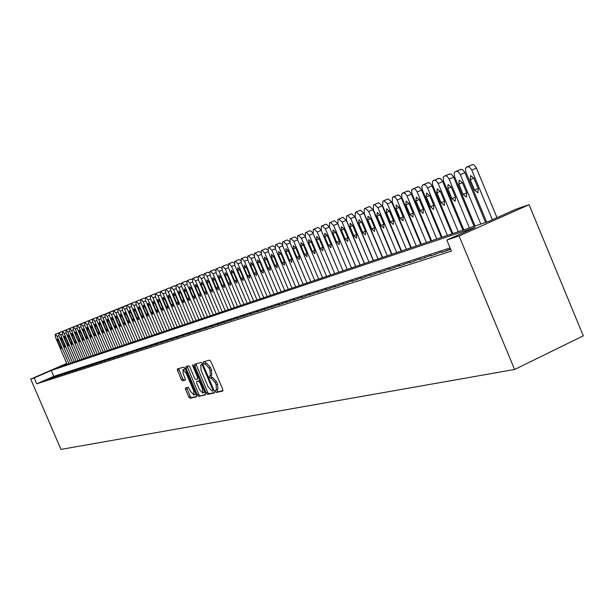 <?xml version="1.0" encoding="UTF-8"?>
<svg xmlns="http://www.w3.org/2000/svg" width="614" height="614" viewBox="0 0 614 614"><rect width="100%" height="100%" fill="white"/><g stroke="black" fill="none" stroke-linecap="round" stroke-linejoin="round"><path stroke-width="0.92" d="M215.506 391.471L216.374 392.453L222.767 391.041L222.713 389.36L210.894 361.531L209.635 360.142L203.364 361.853L203.411 363.035L204.278 363.995L205.084 363.78L209.059 368.193L210.034 370.495L210.341 375.845L209.397 376.098L209.458 377.257L210.326 378.232L211.139 378.032L215.13 382.484L216.113 384.786L216.412 390.09L215.437 390.32L215.506 391.471M216.742 389.936L217.816 391.793L222.997 390.642M204.654 361.5L205.721 363.342L206.527 363.127L205.084 363.78M210.709 375.684L211.769 377.572L212.582 377.372L211.139 378.032M185.535 387.933L185.612 389.529L188.767 396.943L189.941 398.286L196.526 396.828L196.419 395.232L185.037 368.492L183.855 367.157L177.4 368.914L177.515 370.518L181.33 379.483L182.496 380.81L185.282 380.112L185.175 378.508L183.271 374.033L182.972 369.72L186.203 373.266L193.694 390.849L193.978 395.117L190.716 391.532L188.298 387.273L185.535 387.933M450.093 247.933L53.794 376.367L36.733 383.819L34.184 377.909L30.7 379.068L60.978 449.41L514.601 369.482L583.3 335.835L529.076 204.708L516.128 209.136L488.345 221.531L59.19 367.034L66.819 363.711M36.733 383.819L451.405 251.08L446.815 240.059L459.065 235.968L514.601 369.482M206.266 393.037L207.486 394.411L214.401 392.891L214.347 391.233L202.658 363.749L201.43 362.375L194.615 364.232L194.722 365.89L206.266 393.037L207.693 392.384L208.913 393.758L214.624 392.499M205.322 394.894L198.598 396.375L197.401 395.009L186.004 368.239L185.888 366.604L188.728 365.829L189.926 367.18L194.577 378.109L195.782 379.467L197.708 378.984L197.608 377.349L192.742 365.913L192.666 364.762L193.533 365.698L205.26 393.259L205.398 394.856M450.538 249.008L441.804 252.408L450.661 249.292M430.836 255.946L441.996 251.763L430.836 255.946M420.137 259.392L431.097 255.286L420.137 259.392M409.691 262.754L420.452 258.717L409.691 262.754M399.491 266.039L410.068 262.071L399.491 266.039M389.537 269.247L399.929 265.34L389.537 269.247M379.813 272.378L390.02 268.541L379.813 272.378M370.303 275.44L380.35 271.664L370.303 275.44M361.017 278.434L370.894 274.711L361.017 278.434M351.937 281.358L361.654 277.697L351.937 281.358M343.065 284.213L352.613 280.613L343.065 284.213M334.377 287.007L343.779 283.461L334.377 287.007M325.888 289.747L335.137 286.254L325.888 289.747M317.568 292.425L326.679 288.979L317.568 292.425M309.433 295.042L318.405 291.65L309.433 295.042M301.474 297.606L310.3 294.267L301.474 297.606M293.676 300.123L302.372 296.831L293.676 300.123M286.032 302.579L294.597 299.333L286.032 302.579M278.549 304.989L286.991 301.789L278.549 304.989M271.219 307.353L279.539 304.199L271.219 307.353M264.035 309.663L272.232 306.555L264.035 309.663M256.99 311.935L265.071 308.865L256.99 311.935M250.082 314.161L258.049 311.129L250.082 314.161M243.313 316.34L251.172 313.347L243.313 316.34M236.666 318.482L244.418 315.527L236.666 318.482M230.15 320.577L237.795 317.668L230.15 320.577M223.757 322.634L231.301 319.764L223.757 322.634M217.486 324.66L224.931 321.82L217.486 324.66M211.331 326.64L218.676 323.839L211.331 326.64M205.283 328.59L212.536 325.819L205.283 328.59M199.35 330.501L206.504 327.769L199.35 330.501M193.517 332.374L200.586 329.68L193.517 332.374M187.8 334.223L194.768 331.552L187.8 334.223M182.174 336.035L189.058 333.394L182.174 336.035M176.648 337.815L183.448 335.206L176.648 337.815M171.222 339.557L177.937 336.986L171.222 339.557M165.88 341.277L172.526 338.736L165.88 341.277M160.638 342.965L167.2 340.448L160.638 342.965M155.48 344.631L161.966 342.136L155.48 344.631M150.415 346.258L156.823 343.802L150.415 346.258M145.426 347.869L151.758 345.436L145.426 347.869M140.529 349.443L146.784 347.04L140.529 349.443M135.702 351.001L141.895 348.622L135.702 351.001M130.959 352.528L137.075 350.172L130.959 352.528M126.292 354.032L132.34 351.699L126.292 354.032M121.702 355.506L127.681 353.203L121.702 355.506M117.182 356.964L123.099 354.685L117.182 356.964M112.73 358.399L118.586 356.143L112.73 358.399M108.348 359.812L114.143 357.571L108.348 359.812M104.042 361.201L109.768 358.983L104.042 361.201M99.79 362.567L105.462 360.372L99.79 362.567M95.615 363.91L101.218 361.746L95.615 363.91M91.494 365.238L97.043 363.089L91.494 365.238M87.441 366.543L92.929 364.417L87.441 366.543M83.443 367.832L88.884 365.729L83.443 367.832M79.505 369.098L84.893 367.011L79.505 369.098M75.629 370.349L80.956 368.285L75.629 370.349M71.807 371.577L77.08 369.536L71.807 371.577M68.039 372.79L73.266 370.764L68.039 372.79M64.332 373.987L69.497 371.984L64.332 373.987M60.671 375.169L65.79 373.182L60.671 375.169M57.064 376.328L62.137 374.356L57.064 376.328M53.502 377.472L58.53 375.522L53.502 377.472M49.995 378.6L54.976 376.666L49.995 378.6M51.469 377.802L46.541 379.713L51.469 377.802M66.696 363.419L30.7 379.068M446.815 240.059L475.228 227.387L51.261 370.48L34.184 377.909M459.065 235.968L529.076 204.708M53.794 376.367L51.261 370.48M446.439 250.328L446.654 250.85M435.426 253.889L435.641 254.396M424.681 257.35L424.888 257.857M414.189 260.735L414.404 261.234M403.958 264.043L404.158 264.534M393.958 267.267L394.157 267.758M384.187 270.421L384.395 270.904M374.647 273.499L374.847 273.974M365.322 276.507L365.522 276.983M356.204 279.454L356.404 279.915M347.294 282.333L347.486 282.793M338.567 285.142L338.759 285.602M330.04 287.897L330.232 288.35M321.69 290.591L321.882 291.036M313.524 293.231L313.708 293.669M305.519 295.81L305.703 296.247M297.69 298.335L297.867 298.772M290.015 300.814L290.199 301.244M282.501 303.239L282.678 303.661M275.133 305.618L275.31 306.033M267.919 307.944L268.095 308.358M260.843 310.231L261.019 310.638M253.904 312.465L254.081 312.871M247.104 314.66L247.273 315.066M240.435 316.816L240.596 317.215M233.888 318.927L234.049 319.326M227.464 320.999L227.625 321.391M221.163 323.033L221.324 323.417M216.55 390.005L217.847 389.429L217.556 384.126L216.113 384.786M212.582 377.372L216.573 381.824L217.556 384.126M210.464 375.783L211.784 375.192L211.485 369.843L210.034 370.495M206.527 363.127L210.502 367.54L211.485 369.843M195.874 363.887L207.693 392.384M212.843 390.895L212.805 389.736L202.559 365.645L201.699 364.685L200.763 364.946L201.077 370.265L208.046 386.659L211.991 391.087L212.843 390.895M202.098 364.355L202.82 364.125M205.536 394.51L198.598 396.375M187.132 366.266L198.806 394.372L200.003 395.731M199.404 389.445L202.727 393.075L202.451 388.739L199.78 382.468L198.575 381.102L196.641 381.578L196.741 383.197L199.404 389.445M202.727 393.075L204.592 391.701M198.015 380.956L199.826 380.496M193.978 395.117L195.812 393.804M185.42 369.398L184.377 369.091L182.972 369.72M178.636 368.577L182.726 378.853L183.893 380.181L185.451 379.79M186.725 387.649L190.156 396.306L191.33 397.649L196.695 396.46M496.987 217.678L476.211 167.599L473.816 164.851L472.58 164.613L471.107 165.181M486.641 222.107L465.826 171.905L465.466 168.72L466.517 167.146L469.173 166.847L471.567 169.594L492.374 219.735M470.263 179.733L474.553 190.071L477.907 192.796L478.275 188.667L473.97 178.283L470.631 175.573L470.263 179.733L473.916 178.152M485.574 222.468L464.706 172.219L462.357 169.502L459.709 169.817M475.082 226.029L454.506 176.456L454.23 172.948L454.874 171.928L456.286 171.306L458.397 171.912L460.101 174.199L480.831 224.079M458.881 184.185L463.117 194.4L466.41 197.094L466.747 193.026L462.495 182.772L459.218 180.094L458.881 184.185L462.442 182.65M474.115 226.359L453.485 176.732L451.175 174.038L448.588 174.338M463.808 229.851L443.461 180.892L443.17 177.431L443.807 176.425L445.181 175.827L446.931 176.187L448.926 178.689L469.411 227.955M447.775 188.529L451.965 198.614L455.197 201.292L455.504 197.278L451.298 187.155L448.082 184.492L447.775 188.529L451.244 187.032M462.933 230.15L442.533 181.13L440.261 178.467L437.736 178.751M452.802 233.581L432.686 185.221L432.386 181.805L433 180.815L434.336 180.232L436.055 180.593L438.012 183.072L458.267 231.731M436.938 192.773L441.082 202.735L444.244 205.383L444.536 201.43L440.376 191.422L437.222 188.79L436.938 192.773L440.322 191.307M452.011 233.85L431.842 185.42L429.616 182.788L427.144 183.056M442.057 237.227L422.171 189.442L421.856 186.08L423.76 184.53L425.748 185.136L427.367 187.347L447.391 235.415M426.354 196.91L430.452 206.749L433.561 209.374L433.829 205.475L429.716 195.597L426.623 192.988L426.354 196.91L429.662 195.482M441.351 237.464L421.411 189.619L419.216 187.009L416.806 187.262M431.565 240.78L411.902 193.571L411.58 190.248L413.437 188.728L415.079 189.097L416.975 191.522L436.777 239.015M416.031 200.947L420.083 210.671L423.13 213.273L423.376 209.428L419.308 199.665L416.269 197.079L416.031 200.947L419.262 199.558M430.944 240.995L411.219 193.709L409.062 191.131L406.706 191.368M421.319 244.257L401.871 197.601L401.541 194.316L403.352 192.827L405.255 193.433L406.829 195.597L426.408 242.53M405.938 204.899L409.952 214.509L412.946 217.087L413.168 213.288L409.147 203.641L406.161 201.077L405.938 204.899L409.093 203.533M420.774 244.441L401.264 197.708L399.146 195.152L396.836 195.382M411.303 247.649L392.239 201.975L392.484 197.248L393.497 196.833L395.078 197.209L396.913 199.581L416.284 245.961M396.084 208.752L400.052 218.246L402.991 220.81L403.191 217.064L399.215 207.524L396.283 204.984L396.084 208.752L399.169 207.417M410.843 247.81L391.74 202.052L388.178 198.898L387.196 199.304M401.525 250.965L382.66 205.813L382.875 201.154L383.873 200.747L387.419 203.909L406.384 249.322M386.452 212.521L390.374 221.907L393.267 224.44L393.451 220.748L389.514 211.323L386.628 208.798L386.452 212.521L389.468 211.216M401.134 251.103L382.23 205.867L378.731 202.743L377.771 203.134M391.962 254.211L373.297 209.574L373.489 204.969L374.463 204.577L377.948 207.701L396.713 252.6M377.042 216.205L380.926 225.484L383.765 227.994L383.927 224.348L380.028 215.03L377.196 212.536L377.042 216.205L379.989 214.931M391.632 254.319L372.936 209.597L369.498 206.496L368.553 206.887M382.614 257.381L364.14 213.242L364.309 208.699L365.261 208.315L368.692 211.416L387.257 255.8M367.84 219.804L371.677 228.976L374.471 231.47L374.617 227.871L370.764 218.661L367.978 216.182L367.84 219.804L370.718 218.561M382.353 257.466L363.841 213.242L360.464 210.172L359.543 210.548M373.466 260.482L355.191 216.834L355.337 212.352L356.266 211.968L359.643 215.046L378.017 258.939M358.837 223.319L362.636 232.399L365.384 234.87L365.507 231.309L361.692 222.207L358.96 219.751L358.837 223.319L361.654 222.107M373.274 260.543L354.953 216.811L351.63 213.764L350.724 214.132M364.524 263.513L346.426 220.342L346.557 215.921L347.463 215.545L350.786 218.599L368.968 262.001M350.034 226.766L353.794 235.745L356.496 238.194L356.604 234.678L352.827 225.676L350.141 223.235L350.034 226.766L352.789 225.576M364.386 263.559L346.258 220.296L342.98 217.279L337.969 219.413L337.861 223.78L355.767 266.484M338.007 219.398L338.859 219.044L342.121 222.076L360.119 265.002M341.415 230.135L345.145 239.015L347.8 241.44L347.892 237.979L344.155 229.068L341.507 226.65L341.415 230.135L344.116 228.976M355.69 266.507L337.746 223.711L334.523 220.718L329.564 222.828L329.472 227.142L347.202 269.385M329.603 222.813L330.432 222.475L333.648 225.468L351.461 267.942M332.988 233.435L336.672 242.215L339.289 244.625L339.365 241.202L335.666 232.384L333.064 229.989L332.988 233.435L335.628 232.299M347.179 269.392L329.411 227.057L326.241 224.087L325.397 224.432M338.813 272.225L321.268 230.434L321.337 226.175L322.189 225.829L325.351 228.799L342.988 270.812M324.737 236.666L328.383 245.354L330.954 247.741L331.015 244.357L327.354 235.638L324.791 233.259L324.737 236.666L327.316 235.546M330.601 275.011L313.224 233.658L313.278 229.444L314.115 229.106L317.223 232.054L334.691 273.629M313.317 229.429L318.136 227.387L321.061 229.905M316.655 239.821L320.27 248.424L322.803 250.788L322.849 247.45L319.219 238.823L316.701 236.467L316.655 239.821L319.188 238.731M322.565 277.735L305.358 236.82L305.396 232.652L306.209 232.322L309.272 235.246L326.564 276.384M309.387 230.941L310.193 230.611L312.917 232.806M308.742 242.921L312.319 251.425L314.813 253.774L314.844 250.474L311.26 241.939L308.773 239.598L308.742 242.921L311.221 241.855M314.683 280.406L297.644 239.913L297.667 235.791L298.465 235.469L301.482 238.37L318.605 279.078M301.627 234.103L302.418 233.781L304.989 235.745M300.99 245.953L304.536 254.373L306.985 256.698L307.008 253.436L303.454 244.986L301.006 242.668L300.99 245.953L303.416 244.909M306.969 283.023L290.092 242.937L290.092 238.869L290.875 238.554L293.845 241.432L310.807 281.726M290.123 238.861L294.797 236.874L297.23 238.669M293.4 248.923L296.907 257.258L299.325 259.568L299.333 256.337L295.81 247.979L293.4 245.677L293.4 248.923L295.779 247.895M299.402 285.587L282.686 245.907L282.678 241.885L283.438 241.578L286.37 244.433L303.17 284.313M282.709 241.878L287.337 239.913L289.639 241.555M285.955 251.832L289.432 260.083L291.811 262.378L291.803 259.185L288.319 250.911L285.947 248.632L285.955 251.832L288.288 250.827M291.988 288.104L275.433 248.816L275.402 244.848L276.154 244.541L279.04 247.373L295.679 286.853M279.27 243.19L280.015 242.891L282.21 244.403M278.664 254.687L282.102 262.853L284.451 265.125L284.435 261.971L280.982 253.782L278.641 251.517L278.664 254.687L280.943 253.705M284.719 290.568L268.318 251.671L268.28 247.741L269.009 247.442L271.856 250.251L288.342 289.34M268.303 247.734L272.839 245.807L274.934 247.204M271.511 257.481L274.918 265.57L277.229 267.827L277.206 264.711L273.783 256.598L271.48 254.349L271.511 257.481L273.752 256.522M277.597 292.985L261.341 254.472L261.288 250.581L262.009 250.289L264.811 253.075L281.143 291.78M261.318 250.573L265.808 248.662L267.804 249.959M264.496 260.229L267.881 268.234L270.152 270.467L270.114 267.389L266.729 259.354L264.457 257.128L264.496 260.229L266.699 259.285M270.605 295.357L254.503 257.212L254.434 253.367L255.14 253.083L257.903 255.846L274.082 294.175M254.465 253.359L258.908 251.471L260.812 252.669M257.627 262.915L260.973 270.843L263.214 273.061L263.168 270.014L259.806 262.063L257.573 259.852L257.627 262.915L259.776 261.986M263.751 297.675L247.787 259.906L247.711 256.099L248.401 255.823L251.126 258.563L267.159 296.524M247.741 256.092L252.147 254.219L253.958 255.34M250.88 265.555L254.196 273.407L256.406 275.609L256.353 272.593L253.022 264.718L250.819 262.523L250.88 265.555L252.991 264.649M257.02 299.962L241.21 262.546L241.118 258.786L241.793 258.509L244.479 261.226L260.367 298.826M241.141 258.77L245.508 256.921L247.242 257.957M244.265 268.141L247.549 275.924L249.729 278.104L249.66 275.126L246.367 267.32L244.188 265.148L244.265 268.141L246.337 267.251M250.42 302.195L234.748 265.133L234.648 261.418L235.308 261.142L237.963 263.843L253.705 301.083M234.671 261.403L238.992 259.568L240.65 260.536M237.772 270.682L241.026 278.388L243.175 280.56L243.098 277.605L239.836 269.876L237.687 267.719L237.772 270.682L239.805 269.807M243.942 304.39L228.408 267.681L228.293 263.997L228.945 263.728L231.562 266.415L247.166 303.301M231.954 262.431L232.599 262.17L234.187 263.068M231.394 273.176L234.625 280.813L236.751 282.962L236.659 280.038L233.42 272.386L231.309 270.244L231.394 273.176L233.397 272.317M237.58 306.547L222.184 270.175L222.061 266.53L222.698 266.269L225.277 268.932L240.749 305.473M225.691 264.979L226.328 264.718L227.84 265.555M225.138 275.625L228.339 283.184L230.434 285.318L230.342 282.432L227.126 274.849L225.046 272.716L225.138 275.625L227.103 274.78M231.34 308.665L216.074 272.624L215.936 269.016L216.565 268.763L219.114 271.403L234.448 307.614M215.959 269.009L220.165 267.228L221.608 268.003M218.998 278.027L222.176 285.518L224.24 287.636L224.133 284.773L220.956 277.259L218.891 275.149L218.998 278.027L220.925 277.198M225.208 310.745L210.072 275.034L209.927 271.465L210.548 271.211L213.058 273.829L228.262 309.709M209.95 271.457L214.117 269.684L215.499 270.413M212.966 280.383L216.113 287.812L218.154 289.915L218.039 287.083L214.885 279.639L212.858 277.543L212.966 280.383L214.862 279.57M219.183 312.787L204.178 277.39L204.025 273.859L204.631 273.614L207.11 276.216L222.184 311.774M207.578 272.347L209.497 272.777M207.048 282.701L210.165 290.061L212.175 292.149L212.06 289.34L208.929 281.964L206.926 279.884L207.048 282.701L208.906 281.903M213.273 314.79L198.391 279.715L198.23 276.223L198.829 275.978L201.269 278.556L216.212 313.792M201.745 274.719L203.602 275.103M201.231 284.98L204.324 292.272L206.304 294.344L206.181 291.566L203.081 284.251L201.1 282.187L201.231 284.98L203.05 284.19M207.463 316.763L192.704 281.995L192.535 278.533L193.118 278.296L195.536 280.859L210.349 315.78M196.027 277.044L197.815 277.39M195.513 287.214L198.583 294.444L200.54 296.501L200.41 293.753L197.332 286.5L195.382 284.451L195.513 287.214L197.309 286.446M201.753 318.697L187.117 284.236L186.94 280.813L187.516 280.575L189.903 283.123L204.592 317.737M186.955 280.805L190.977 279.094L192.128 279.639M189.895 289.409L192.942 296.57L194.876 298.619L194.73 295.894L191.683 288.71L189.757 286.677L189.895 289.409L191.66 288.657M196.135 320.6L181.629 286.439L181.437 283.046L182.005 282.816L184.361 285.341L198.928 319.656M181.46 283.039L185.443 281.342L186.541 281.849M184.377 291.566L187.393 298.673L189.304 300.699L189.158 298.005L186.134 290.882L184.231 288.864L184.377 291.566L186.111 290.829M190.624 322.473L176.233 288.603L176.034 285.241L176.586 285.019L178.92 287.529L193.372 321.536M179.457 283.783L181.053 284.021M178.958 293.692L181.951 300.73L183.832 302.74L183.678 300.077L180.685 293.016L178.804 291.013L178.958 293.692L180.654 292.962M185.198 324.307L170.922 290.729L170.723 287.406L171.268 287.183L173.562 289.67L187.899 323.394M174.115 285.955L175.658 286.162M173.624 295.779L176.594 302.756L178.451 304.751L178.298 302.111L175.32 295.111L173.463 293.124L173.624 295.779L175.297 295.058M179.871 326.118L165.711 292.824L165.496 289.524L166.033 289.309L168.305 291.78L182.527 325.213M168.865 288.089L170.354 288.265M168.382 297.828L171.329 304.744L173.163 306.731L173.002 304.114L170.047 297.176L168.213 295.196L168.382 297.828L170.024 297.122M174.629 327.891L160.576 294.881L160.361 291.612L160.891 291.397L163.132 293.853L177.239 327.009M160.377 291.604L164.237 289.969L165.143 290.338M163.232 299.847L166.148 306.708L167.967 308.673L167.799 306.079L164.867 299.202L163.055 297.237L163.232 299.847L164.844 299.148M169.472 329.641L155.534 296.9L155.311 293.669L155.833 293.454L158.051 295.894L172.043 328.774M158.635 292.249L160.016 292.379M158.159 301.827L161.06 308.627L162.856 310.584L162.679 308.021L159.77 301.198L157.982 299.248L158.159 301.827L159.747 301.144M164.398 331.36L150.576 298.888L150.346 295.687L150.852 295.48L153.047 297.897L166.924 330.501M150.361 295.679L154.152 294.068L154.974 294.382M153.178 303.776L156.048 310.523L157.821 312.465L157.644 309.924L154.759 303.155L152.993 301.221L153.178 303.776L154.736 303.101M159.417 333.049L145.695 300.845L145.457 297.675L145.963 297.468L148.127 299.87L161.896 332.212M145.472 297.667L149.233 296.071L150.016 296.355M148.273 305.695L151.121 312.388L152.878 314.314L152.686 311.797L149.831 305.081L148.081 303.162L148.273 305.695L149.808 305.035M154.505 334.714L140.89 302.771L140.652 299.624L141.143 299.425L143.285 301.812L156.954 333.886M140.667 299.624L144.397 298.036L145.142 298.297M143.446 307.583L146.278 314.222L148.005 316.141L147.813 313.639L144.981 306.985L143.254 305.074L143.446 307.583L144.958 306.931M149.678 336.349L136.17 304.667L135.924 301.551L136.408 301.351L138.518 303.723L152.08 335.536M135.94 301.543L139.631 299.977L140.345 300.215M138.695 309.441L141.504 316.026L143.215 317.929L143.024 315.45L140.207 308.85L138.503 306.954L138.695 309.441L140.184 308.804M144.927 337.961L131.519 306.532L131.266 303.446L131.741 303.247L133.837 305.603L147.291 337.163M134.474 302.073L135.625 302.096M134.029 311.267L136.815 317.799L138.503 319.687L138.303 317.238L135.51 310.684L133.821 308.804L134.029 311.267L135.494 310.638M140.245 339.55L126.944 308.366L126.684 305.304L127.152 305.112L129.224 307.453L142.578 338.759M129.869 303.945L130.982 303.953M129.424 313.063L132.194 319.549L133.867 321.421L133.66 318.988L130.889 312.495L129.224 310.623L129.424 313.063L130.866 312.449M135.64 341.108L122.439 310.177L122.178 307.138L122.639 306.954L124.68 309.272L137.935 340.333M122.186 307.13L126.407 305.78M124.903 314.836L127.643 321.268L129.301 323.133L129.093 320.715L126.338 314.276L124.688 312.419L124.903 314.836L126.323 314.23M131.112 342.65L118.003 311.95L117.734 308.942L118.187 308.758L120.214 311.068L133.368 341.883M117.75 308.934L121.91 307.576M120.444 316.578L123.168 322.956L124.803 324.814L124.596 322.419L121.864 316.026L120.229 314.176L120.444 316.578L121.841 315.98M126.645 344.162L113.636 313.7L113.367 310.722L113.813 310.538L115.816 312.833L128.871 343.41M113.375 310.715L117.481 309.349M116.054 318.298L118.763 324.629L120.382 326.464L120.16 324.092L117.451 317.753L115.839 315.918L116.054 318.298L117.435 317.707M122.255 345.651L109.338 315.427L109.062 312.472L109.499 312.288L111.479 314.568L124.442 344.907M109.077 312.465L113.122 311.098M111.74 319.986L114.419 326.264L116.023 328.099L115.8 325.742L113.114 319.449L111.518 317.63L111.74 319.986L113.091 319.403M117.926 347.117L105.109 317.123L104.825 314.191L105.255 314.015L107.212 316.279L120.083 346.388M104.833 314.191L108.824 312.818M107.481 321.652L110.144 327.884L111.733 329.703L111.51 327.369L108.839 321.122L107.258 319.311L107.481 321.652L108.816 321.076M113.659 348.56L100.934 318.796L100.65 315.888L101.072 315.719L103.014 317.968L115.785 347.846M100.658 315.888L104.603 314.514M103.29 323.286L105.938 329.472L107.504 331.284L107.273 328.966L104.626 322.764L103.06 320.968L103.29 323.286L104.61 322.726M109.461 349.988L96.828 320.447L96.536 317.561L96.958 317.392L98.877 319.625L111.556 349.274M96.551 317.561L100.435 316.187M99.161 324.906L101.794 331.046L103.344 332.834L103.114 330.547L100.481 324.392L98.931 322.603L99.161 324.906L100.458 324.346M105.324 351.392L92.783 322.066L92.484 319.211L92.898 319.042L94.794 321.26L107.389 350.694M95.508 317.922L96.337 317.829M95.101 326.494L97.703 332.588L99.238 334.369L99.007 332.097L96.39 325.988L94.863 324.215L95.101 326.494L96.375 325.95M101.249 352.774L88.792 323.67L88.493 320.83L88.9 320.669L90.78 322.872L103.282 352.083M91.494 319.549L92.292 319.457M91.095 328.06L93.681 334.108L95.201 335.881L94.963 333.625L92.369 327.561L90.857 325.796L91.095 328.06L92.346 327.523M97.235 354.132L84.862 325.243L84.563 322.434L84.962 322.266L86.82 324.461L99.23 353.457M87.549 321.16L88.309 321.053M87.142 329.611L89.713 335.612L91.217 337.37L90.979 335.137L88.401 329.119L86.904 327.362L87.142 329.611L88.385 329.073M93.274 355.475L80.994 326.794L80.687 324.008L81.079 323.847L82.921 326.026L95.247 354.808M80.695 324L84.387 322.634M83.251 331.13L85.806 337.086L87.295 338.836L87.05 336.618L84.494 330.647L83.005 328.904L83.251 331.13L84.471 330.608M89.375 356.795L77.172 328.329L76.865 325.558L77.257 325.397L79.076 327.561L91.317 356.135M76.88 325.558L80.526 324.184M79.421 332.627L81.954 338.544L83.427 340.279L83.182 338.084L80.641 332.151L79.168 330.424L79.421 332.627L80.626 332.113M85.523 358.1L73.411 329.833L73.097 327.093L73.488 326.932L75.284 329.081L87.441 357.455M73.112 327.085L76.719 325.719M75.637 334.108L78.155 339.979L79.613 341.706L79.367 339.527L76.842 333.64L75.392 331.913L75.637 334.108L76.827 333.602M81.739 359.39L69.704 331.322L69.766 328.444L71.554 330.585L83.627 358.745M72.299 327.362L72.959 327.231M71.915 335.566L74.409 341.399L75.852 343.111L75.606 340.947L73.097 335.098L71.661 333.394L71.915 335.566L73.081 335.067M78.001 360.656L66.051 332.788L66.105 329.933L67.87 332.059L79.858 360.019M65.744 330.079L69.259 328.72M68.238 337.002L70.725 342.796L72.153 344.5L71.899 342.351L69.405 336.541L67.985 334.845L68.238 337.002L69.39 336.51M74.309 361.907L62.444 334.239L62.49 331.406L64.24 333.517L76.151 361.278M62.129 331.552L65.614 330.194M64.616 338.421L67.079 344.17L68.499 345.866L68.238 343.733L65.767 337.969L64.363 336.28L64.616 338.421L65.752 337.93M70.679 363.135L58.89 335.658L58.929 332.849L60.663 334.952L72.49 362.521M61.415 331.783L62.014 331.644M61.047 339.818L63.495 345.528L64.892 347.209L64.639 345.091L62.183 339.373L60.786 337.692L61.047 339.818L62.167 339.335M67.095 364.348L55.383 337.063L55.413 334.277L57.133 336.365L68.883 363.749M55.068 334.423L58.468 333.08M57.524 341.192L59.957 346.864L61.346 348.537L61.085 346.434L58.645 340.755L57.263 339.089L57.524 341.192L58.629 340.716M217.816 391.793L216.374 392.453M205.721 363.342L204.278 363.995M211.769 377.572L210.326 378.232M216.573 381.824L215.13 382.484M210.502 367.54L209.059 368.193M196.15 365.246L194.722 365.89M208.913 393.758L207.486 394.411M213.565 389.391L212.805 389.736M203.318 365.299L202.559 365.645M202.843 364.171L201.699 364.685M202.298 364.263L200.855 364.916M198.806 394.372L197.401 395.009M187.408 367.602L186.004 368.239M198.345 377.019L197.608 377.349M193.479 365.583L192.742 365.913M203.196 388.409L202.451 388.739M200.525 382.131L199.78 382.468M199.842 380.526L198.575 381.102M198.084 380.926L196.672 381.563M194.408 390.519L193.694 390.849M186.925 372.944L186.203 373.266M183.893 380.181L182.496 380.81M182.726 378.853L181.33 379.483M178.912 369.897L177.515 370.518M191.33 397.649L189.941 398.286M190.156 396.306L188.767 396.943M187.001 388.9L185.612 389.529M471.782 170.078L476.426 168.075M467.668 166.678L472.312 164.69M466.517 167.146L471.153 165.158M478.199 188.483L474.553 190.071M460.316 174.675L464.921 172.695M456.286 171.306L460.884 169.334M455.158 171.767L459.756 169.794M466.678 192.85L463.117 194.4M449.133 179.158L453.692 177.193M445.181 175.827L449.732 173.869M444.083 176.272L448.634 174.322M455.434 197.109L451.965 198.614M438.219 183.532L442.74 181.59M434.336 180.232L438.849 178.298M433.269 180.662L437.782 178.735M444.467 201.262L441.082 202.735M427.574 187.8L432.049 185.881M423.76 184.53L428.234 182.611M422.716 184.952L427.183 183.041M433.76 205.314L430.452 206.749M417.175 191.975L421.611 190.064M413.437 188.728L417.865 186.833M412.416 189.143L416.845 187.247M423.307 209.267L420.083 210.671M407.028 196.043L411.418 194.154M403.352 192.827L407.742 190.946M402.354 193.233L406.737 191.353M413.099 213.135L409.952 214.509M397.112 200.018L401.464 198.145M393.497 196.833L397.849 194.968M392.523 197.232L396.874 195.367M403.129 216.911L400.052 218.246M387.419 203.909L391.74 202.052M383.873 200.747L388.178 198.898M382.921 201.131L387.227 199.289M393.39 220.603L390.374 221.907M377.948 207.701L382.23 205.867M374.463 204.577L378.731 202.743M373.527 204.953L377.802 203.119M383.865 224.202L380.926 225.484M368.692 211.416L372.936 209.597M365.261 208.315L369.498 206.496M364.355 208.683L368.584 206.872M374.555 227.733L371.677 228.976M359.643 215.046L363.841 213.242M356.266 211.968L360.464 210.172M355.376 212.329L359.574 210.533M365.453 231.179L362.636 232.399M350.786 218.599L354.953 216.811M347.463 215.545L351.63 213.764M346.595 215.898L350.755 214.117M356.55 234.548L353.794 235.745M342.121 222.076L346.258 220.296M338.859 219.044L342.98 217.279M347.839 237.848L345.145 239.015M333.648 225.468L337.746 223.711M330.432 222.475L334.523 220.718M339.312 241.072L336.672 242.215M325.351 228.799L329.411 227.057M322.189 225.829L326.241 224.087M321.368 226.159L325.428 224.425M330.969 244.234L328.383 245.354M317.223 232.054L321.229 230.342M314.115 229.106L318.136 227.387M322.795 247.327L320.27 248.424M309.272 235.246L313.186 233.566M306.209 232.322L310.193 230.611M305.427 232.637L309.41 230.933M314.798 250.351L312.319 251.425M301.482 238.37L305.319 236.728M298.465 235.469L302.418 233.781M297.698 235.784L301.651 234.087M306.962 253.321L304.536 254.373M293.845 241.432L297.606 239.821M290.875 238.554L294.797 236.874M299.279 256.23L296.907 257.258M286.37 244.433L290.054 242.852M283.438 241.578L287.337 239.913M291.757 259.077L289.432 260.083M279.04 247.373L282.655 245.823M276.154 244.541L280.015 242.891M275.433 244.832L279.293 243.182M284.389 261.863L282.102 262.853M271.856 250.251L275.394 248.731M269.009 247.442L272.839 245.807M277.16 264.603L274.918 265.57M264.811 253.075L268.28 251.587M262.009 250.289L265.808 248.662M270.076 267.282L267.881 268.234M257.903 255.846L261.311 254.388M255.14 253.083L258.908 251.471M263.122 269.914L260.973 270.843M251.126 258.563L254.465 257.136M248.401 255.823L252.147 254.219M256.307 272.493L254.196 273.407M244.479 261.226L247.757 259.829M241.793 258.509L245.508 256.921M249.622 275.026L247.549 275.924M237.963 263.843L241.179 262.47M235.308 261.142L238.992 259.568M243.06 277.505L241.026 278.388M231.562 266.415L234.717 265.064M228.945 263.728L232.599 262.17M228.316 263.989L231.969 262.424M236.62 279.946L234.625 280.813M225.277 268.932L228.377 267.604M222.698 266.269L226.328 264.718M222.084 266.522L225.706 264.972M230.304 282.34L228.339 283.184M219.114 271.403L222.153 270.099M216.565 268.763L220.165 267.228M224.095 284.689L222.176 285.518M213.058 273.829L216.044 272.555M210.548 271.211L214.117 269.684M218.001 286.991L216.113 287.812M207.11 276.216L210.042 274.965M204.631 273.614L208.177 272.102M204.048 273.852L207.593 272.34M212.022 289.255L210.165 290.061M201.269 278.556L204.155 277.328M198.829 275.978L202.344 274.473M198.253 276.208L201.768 274.711M206.143 291.481L204.324 292.272M195.536 280.859L198.36 279.646M193.118 278.296L196.61 276.807M192.558 278.526L196.043 277.037M200.371 293.669L198.583 294.444M189.903 283.123L192.681 281.933M187.516 280.575L190.977 279.094M194.699 295.81L192.942 296.57M184.361 285.341L187.093 284.175M182.005 282.816L185.443 281.342M189.127 297.92L187.393 298.673M178.92 287.529L181.598 286.377M176.586 285.019L180.009 283.561M176.057 285.234L179.465 283.775M183.647 299.993L181.951 300.73M173.562 289.67L176.203 288.542M171.268 287.183L174.66 285.733M170.738 287.398L174.13 285.947M178.26 302.034L176.594 302.756M168.305 291.78L170.899 290.668M166.033 289.309L169.403 287.866M165.519 289.516L168.881 288.081M172.971 304.037L171.329 304.744M163.132 293.853L165.68 292.763M160.891 291.397L164.237 289.969M167.768 306.01L166.148 306.708M158.051 295.894L160.553 294.82M155.833 293.454L159.149 292.041M155.327 293.661L158.65 292.241M162.649 307.944L161.06 308.627M153.047 297.897L155.511 296.846M150.852 295.48L154.152 294.068M157.614 309.847L156.048 310.523M148.127 299.87L150.553 298.834M145.963 297.468L149.233 296.071M152.656 311.728L151.121 312.388M143.285 301.812L145.672 300.791M141.143 299.425L144.397 298.036M147.79 313.57L146.278 314.222M138.518 303.723L140.867 302.717M136.408 301.351L139.631 299.977M142.993 315.381L141.504 316.026M133.837 305.603L136.147 304.613M131.741 303.247L134.95 301.881M131.281 303.439L134.489 302.065M138.273 317.169L136.815 317.799M129.224 307.453L131.496 306.478M127.152 305.112L130.337 303.753M126.699 305.296L129.884 303.938M133.637 318.927L132.194 319.549M124.68 309.272L126.921 308.32M122.639 306.954L125.801 305.603M129.063 320.654L127.643 321.268M120.214 311.068L122.416 310.124M118.187 308.758L121.334 307.414M124.565 322.358L123.168 322.956M115.816 312.833L117.98 311.904M113.813 310.538L116.936 309.203M120.137 324.031L118.763 324.629M111.479 314.568L113.621 313.654M109.499 312.288L112.6 310.968M115.777 325.681L114.419 326.264M107.212 316.279L109.323 315.381M105.255 314.015L108.34 312.703M111.479 327.308L110.144 327.884M103.014 317.968L105.086 317.077M101.072 315.719L104.134 314.406M107.25 328.912L105.938 329.472M98.877 319.625L100.919 318.75M96.958 317.392L99.998 316.095M103.083 330.486L101.794 331.046M94.794 321.26L96.805 320.401M92.898 319.042L95.922 317.753M92.499 319.203L95.515 317.914M98.977 332.036L97.703 332.588M90.78 322.872L92.76 322.028M88.9 320.669L91.9 319.387M88.508 320.83L91.509 319.549M94.94 333.571L93.681 334.108M86.82 324.461L88.777 323.624M84.962 322.266L87.948 320.992M84.571 322.427L87.556 321.153M90.949 335.075L89.713 335.612M82.921 326.026L84.847 325.197M81.079 323.847L84.049 322.58M87.027 336.564L85.806 337.086M79.076 327.561L80.971 326.755M77.257 325.397L80.204 324.146M83.159 338.03L81.954 338.544M75.284 329.081L77.157 328.283M73.488 326.932L76.412 325.681M79.344 339.473L78.155 339.979M71.554 330.585L73.396 329.795M69.766 328.444L72.675 327.201M69.397 328.597L72.306 327.354M75.583 340.893L74.409 341.399M67.87 332.059L69.689 331.284M66.105 329.933L68.998 328.697M71.876 342.297L70.725 342.796M64.24 333.517L66.036 332.75M62.49 331.406L65.368 330.178M68.223 343.679L67.079 344.17M60.663 334.952L62.428 334.193M58.929 332.849L61.784 331.629M58.576 332.995L61.431 331.775M64.616 345.045L63.495 345.528M57.133 336.365L58.875 335.62M55.413 334.277L58.253 333.072M61.062 346.388L59.957 346.864M217.847 389.429L216.412 390.09M211.784 375.192L210.341 375.845M202.198 364.302L200.763 364.946M198.053 380.933L196.641 381.578"/></g></svg>
